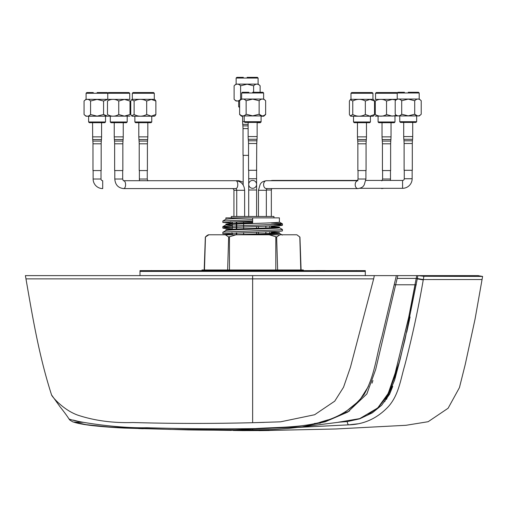 <?xml version="1.0" encoding="UTF-8"?>
<svg xmlns="http://www.w3.org/2000/svg" width="508" height="508" viewBox="0 0 508 508"><rect width="100%" height="100%" fill="white"/><g stroke="black" fill="none" stroke-linecap="round" stroke-linejoin="round"><path stroke-width="0.76" d="M397.116 278.428L417.398 278.428M473.367 275.615L462.883 275.615M264.351 422.383L252.641 422.713L252.641 278.873L25.971 278.873L373.653 278.873L374.32 275.615L25.4 275.615L385.362 275.615M396.399 275.615L397.3 275.615M397.688 275.615L417.595 275.615M384.759 401.669L396.843 371.748L404.952 339.719L417.919 275.615L396.361 275.615L381.965 336.467C376.301 355.365 375.164 375.031 364.198 394.316C336.512 430.511 290.684 426.015 255.283 428.6C218.002 429.063 181.928 428.771 147.053 427.73C115.513 428.46 72.536 421.259 68.878 418.84C67.342 416.096 61.627 408.705 60.135 406.927L51.556 394.919C51.918 396.653 64.313 411.143 79.591 415.728C95.866 420.853 113.633 423.12 132.899 422.529C171.209 423.647 211.118 423.71 252.641 422.713L280.549 421.83L314.611 414.744L334.74 401.155L343.529 387.261L350.444 367.252L373.653 278.873M374.32 275.615L396.361 275.615M83.356 422.358L73.774 422.072M72.822 421.856L69.913 420.135L68.878 418.84M74.562 422.148L86.265 424.682L110.496 427.126L170.523 429.438L235.318 429.774L302.171 426.885L325.177 421.792L347.77 412.083L366.846 393.967L375.685 369.481L397.815 275.615L398.52 275.615M416.757 275.615L408.184 319.97L394.824 374.517L389.503 391.63L377.717 407.962L359.728 418.611L338.442 422.218M269.157 430.447L335.699 428.981L406.025 425.291L428.149 421.71L448.1 408.248L459.442 387.61L465.226 364.515L475.075 319.03L482.6 276.435L477.888 275.615M409.423 320.053L406.73 332.232M328.206 419.805L321.069 421.919L325.52 421.691L349.644 410.909M386.493 399.371L399.834 360.547L410.077 316.954L400.164 359.27L394.557 380.251L386.486 399.377M319.97 422.199L324.625 421.964M415.138 284.778L410.153 310.617M409.181 315.303L395.408 372.415L387.325 396.03L378.39 407.34L367.132 415.353M372.916 380.53L372.034 383.191M143.313 428.727L138.5 428.555M121.215 427.787L103.067 426.555M86.862 424.771L85.103 424.498M82.81 424.104L81.337 423.818M368.37 386.499L359.518 400.482L345.034 412.28M77.368 421.119L73.127 420.072M394.233 284.778L416.287 284.778M395.053 378.46L395.465 376.961M357.81 423.824L348.704 424.853C363.785 424.434 376.828 418.548 387.82 407.187C398.742 395.554 400.621 379.228 404.66 365.766C412.096 337.445 418.287 308.826 423.24 279.908L423.304 279.552L482.054 279.533L423.304 279.546L423.875 276.276L482.6 276.435L423.875 276.276L417.932 275.615L478.453 275.615L417.932 275.615M233.293 430.466L243.669 430.625M226.079 430.155L249.993 430.625L226.079 430.092M252.641 430.479L228.498 430.092M242.068 430.625L258.718 430.568M268.389 430.359L244.1 430.632M258.82 430.638L269.157 430.505M270.631 430.435L269.157 430.479M347.218 421.589A4.197 1.397 86.5 0 0 348.71 424.847L298.494 427.368M269.157 430.365L252.641 430.492L252.641 429.66M233.686 234.779L268.364 233.515L279.394 232.67L279.394 233.369L278.086 233.655L252.641 234.779M225.889 230.556C224.231 229.616 281.051 228.676 279.394 227.736L279.394 227.038C281.051 227.971 224.231 228.911 225.889 229.851L225.889 230.53M279.394 232.67L271.342 231.953M277.336 233.02L271.342 232.658M232.334 225.558L225.889 224.923C224.231 223.984 281.051 223.044 279.394 222.104L279.394 217.881L225.889 217.881L225.889 219.266M225.889 219.291C227.47 218.821 236.391 218.351 252.641 217.881L252.641 219.64L222.879 220.999L222.834 222.46L232.334 223.196M222.834 222.46L252.641 221.05L252.641 222.809L252.641 219.64M271.342 223.063L280.981 223.584L282.442 223.869L280.981 224.149L224.295 226.403L222.834 226.682L224.295 226.962L232.334 227.419M279.349 227.686L282.404 229.451L280.981 229.781L224.295 232.035L222.834 232.315L222.834 233.724L232.334 234.461M231.527 233.02L232.334 233.051M273.755 224.568L280.981 224.993L282.442 225.273L280.981 225.558L224.295 227.806L222.834 228.092L224.295 228.371L232.334 228.829M282.442 229.502L282.442 230.905L280.981 231.191L222.834 233.724M225.889 224.923L222.879 226.631M277.336 227.387L271.342 227.025M225.889 224.898L225.889 224.219C227.47 223.749 236.391 223.279 252.641 222.809M279.394 227.038L271.342 226.32M232.334 232.988L232.334 234.779L229.959 234.779M229.775 234.779L226.968 234.779M223.577 234.779L225.52 234.779M228.594 234.779L231.966 234.779M227.641 269.983L228.638 236.988L236.087 234.779L208.413 234.779A8.446 8.446 0 0 0 205.334 237.147L204.191 269.983M205.486 236.976L206.223 236.239M275.812 269.983L275.812 236.988L276.638 236.988L269.189 234.779L236.087 234.779M228.638 236.988L225.393 234.779M277.641 269.983L276.638 236.988L279.883 234.779L269.189 234.779M301.092 269.983L299.942 237.147L296.869 234.779L299.809 236.988L300.806 269.983M296.431 234.779L279.883 234.779M303.333 270.631L303.333 269.983L201.949 269.983L201.949 270.631M204.47 269.983L205.467 236.988L208.845 234.779M236.277 221.996L236.277 223.399M236.277 224.104L236.277 229.032M236.277 232.835L236.277 234.664M265.875 226.27L265.875 227.978M265.875 231.902L265.875 233.61M265.875 234.315L265.875 234.779M230.391 221.806A1.41 1.41 0 0 0 230.715 221.996L252.641 221.996M273.964 217.881L273.939 216.471L231.337 216.471L231.311 217.881M179.013 270.599L187.827 270.599L179.013 270.599M365.29 275.615L365.29 271.393L139.992 271.393L365.29 271.393L365.29 270.967L139.992 270.967L365.29 270.967L365.29 270.631L139.992 270.631L139.992 275.609M322.485 270.599L325.222 270.599L322.485 270.599M187.306 270.599L190.043 270.599L187.306 270.599M151.435 270.631L151.784 270.631M252.139 270.599L246.532 270.599L252.139 270.599M356.279 270.631L352.628 270.631M254.895 270.599L257.569 270.599L254.895 270.599M257.213 270.599L257.632 270.599L257.213 270.599M285.934 270.599L280.327 270.599L285.934 270.599M315.671 270.599L317.697 270.599L315.671 270.631M320.51 270.599L317.697 270.599L320.51 270.631M151.34 270.599L151.733 270.599M356.8 270.599L356.279 270.599L356.8 270.599M322.65 270.599L324.701 270.599L322.65 270.599M325.133 270.599L324.701 270.599L325.133 270.599M325.222 270.599L324.803 270.599L325.222 270.599M322.186 270.599L325.158 270.599L322.186 270.599M321.761 270.599L320.262 270.599L321.761 270.599M359.918 188.309L402.577 188.309A9.576 9.576 0 0 0 412.147 178.74L412.147 170.288M365.824 180.429L402.577 180.429A1.689 1.689 0 0 0 404.266 178.74L404.266 170.288M270.726 180.708A9.576 9.576 0 0 1 273.031 180.429L357.746 180.429M271.342 233.382L271.342 231.705M271.342 227.749L271.342 226.073M271.342 216.471L271.342 190.005A1.689 1.689 0 0 1 272.098 188.595M237.89 180.975A3.943 2.788 -90 0 1 238.9 180.708L232.251 180.708M252.641 291.668L252.641 422.713M101.016 170.567L101.016 179.019A1.689 1.689 0 0 0 102.705 180.708L102.705 188.595A9.576 9.576 0 0 1 93.129 179.019L93.129 170.567M233.94 216.471L233.94 190.284A1.689 1.689 0 0 0 232.251 188.595M233.94 190.284L236.747 190.284C236.372 188.817 236.061 188.258 235.814 188.595L123.622 188.595C118.193 187.96 115.252 184.772 114.802 179.019L114.802 170.567M235.814 188.595A3.943 1.969 -90 0 0 237.782 184.652A3.943 1.969 -90 0 0 235.814 180.708L123.622 180.708A3.943 1.969 90 0 1 125.59 184.652A3.943 1.969 90 0 1 123.622 188.595M357.594 180.708L266.382 180.708A3.943 2.788 90 0 0 263.595 184.652A3.943 2.788 90 0 0 266.382 188.595L357.981 188.595A3.943 2.788 -90 0 1 355.2 184.95A3.943 2.788 -90 0 1 357.556 180.753M256.584 179.019L256.584 184.372A3.943 3.943 0 0 1 252.641 188.309A3.943 3.943 0 0 1 248.698 184.372A3.943 3.943 0 0 0 252.641 188.309A3.943 3.943 0 0 0 256.584 184.372A3.943 3.943 0 0 0 252.641 180.429A3.943 3.943 0 0 0 248.698 184.372A3.943 3.943 0 0 0 252.641 188.309A3.943 3.943 0 0 0 256.584 184.372A3.943 3.943 0 0 0 252.641 180.429A3.943 3.943 0 0 0 248.698 184.372L248.698 170.288M118.675 92.558L122.263 92.558M113.405 92.558L115.907 92.558M117.513 92.558L118.567 92.558M123.882 92.558L108.464 92.558L107.759 93.262L129.724 93.262L129.019 92.558L123.882 92.558M122.618 122.695L126.486 122.695L127.191 121.99L110.293 121.99L110.998 122.695L122.618 122.695M130.01 99.403L85.947 99.32L84.061 101.009L84.061 114.529L85.947 116.218L130.01 116.135M118.751 114.535L124.377 116.135L130.01 114.529C130.01 116.732 130.01 116.732 130.01 114.529L130.01 101.009C130.01 98.793 130.01 98.793 130.01 101.009L124.377 99.403L118.745 101.009L118.745 114.529C114.986 116.732 111.227 116.732 107.48 114.529C107.48 116.732 107.48 116.732 107.48 114.529L107.48 101.009C111.233 98.793 114.992 98.793 118.745 101.009M107.48 101.009C107.48 98.793 107.48 98.793 107.48 101.009M114.643 170.567L122.841 170.567L122.841 143.802L114.643 143.802L114.643 170.567M93.301 92.558L86.792 92.558L86.087 93.262L107.759 93.262L107.759 99.32M89.389 92.558L90.996 92.558M92.272 92.558L93.205 92.558M107.906 93.116L107.353 92.558L97.072 92.558M97.072 122.695L104.819 122.695L105.518 121.99L88.621 121.99L89.325 122.695L97.072 122.695M106.248 116.103L103.575 114.529L107.48 116.091M84.061 101.009C86.233 98.793 88.405 98.793 90.57 101.009L97.072 99.403L103.575 101.009L107.48 99.447M103.575 101.009L103.575 114.529L97.072 116.135L90.57 114.529C88.398 116.732 86.233 116.732 84.061 114.529M90.57 101.009L90.57 114.529M101.168 143.802L92.977 143.802L92.977 170.567L101.168 170.567L101.168 143.802A28.162 28.162 0 0 1 101.302 141.091L101.448 139.567L92.697 139.567L92.564 122.695M92.977 143.802A28.162 28.162 0 0 0 92.843 141.091L101.302 141.091M145.167 92.558L148.292 92.558M139.738 92.558L142.443 92.558M144.056 92.558L145.066 92.558M150.584 92.558L133.032 92.558L132.328 93.262L154.299 93.262L153.594 92.558L150.584 92.558M148.787 122.695L151.06 122.695L151.765 121.99L134.868 121.99L135.566 122.695L148.787 122.695M154.978 99.657L154.438 99.32L132.188 99.32L131.655 99.657L130.746 101.009L130.746 114.529L131.655 115.881L132.188 116.218L154.438 116.218L154.978 115.881L155.88 114.529L155.88 101.009L154.934 99.625M131.655 99.657L134.118 101.009L134.118 114.529C138.297 116.732 142.488 116.732 146.679 114.529L151.276 116.135L155.88 114.529M134.118 101.009C138.303 98.793 142.494 98.793 146.679 101.009L146.679 114.529M146.679 101.009L151.276 99.403L155.88 101.009M131.655 115.881L134.118 114.529M140.418 170.567L147.409 170.567L147.409 143.802L139.217 143.802L139.217 170.567L140.418 170.567M257.143 122.695L260.382 122.695L260.807 121.99M239.63 100.73C241.802 98.514 243.967 98.514 246.139 100.73L252.641 99.117L259.144 100.73C261.309 98.514 263.474 98.514 265.646 100.73L263.766 99.041L241.516 99.041L239.63 100.73L239.63 114.529L241.516 116.218L242.614 116.218M261.087 116.218L263.766 116.218L265.646 114.529L265.646 100.73M261.817 116.103L263.741 115.932M263.798 115.919L265.646 114.529M239.63 114.529L241.484 115.919M241.541 115.932L242.614 116.129M257.143 122.415L257.143 136.576L248.133 136.576A28.162 28.162 0 0 0 248.266 139.287L248.412 140.811L256.87 140.811L257.016 139.287A28.162 28.162 0 0 0 257.143 136.576L257.143 136.862A28.162 28.162 0 0 1 257.016 139.567L256.984 139.567M256.737 143.802L257.016 139.567M256.584 170.567L256.737 143.516L248.539 143.516L248.539 170.288L256.737 170.288M386.467 92.558L390.055 92.558M381.197 92.558L383.699 92.558M385.305 92.558L386.359 92.558M397.231 92.977L396.818 92.558L376.257 92.558L375.552 93.262L397.224 93.262M390.411 122.695L394.278 122.695L394.983 121.99L378.085 121.99L378.79 122.695L390.411 122.695M375.272 116.135L397.802 115.932M386.544 114.535L392.17 116.135L396.304 115.411M386.537 101.009C382.784 98.793 379.025 98.793 375.272 101.009C375.272 98.793 375.272 98.793 375.272 101.009L375.272 114.529C379.019 116.732 382.778 116.732 386.537 114.529L386.537 101.009L392.17 99.403L395.859 99.955M375.272 114.529C375.272 116.732 375.272 116.732 375.272 114.529M396.627 99.32L375.272 99.403M382.435 170.567L390.633 170.567L390.633 143.802L382.435 143.802L382.435 170.567M404.438 92.278L397.929 92.278L397.224 92.983L419.189 92.983L418.484 92.278L408.21 92.278M400.52 92.278L402.133 92.278M403.403 92.278L404.343 92.278M408.21 122.415L415.95 122.415L416.655 121.71L399.758 121.71L400.463 122.415L408.21 122.415M421.215 100.73L419.329 99.041L397.085 99.041L395.199 100.73L395.199 114.243L397.085 115.932L419.329 115.932L421.215 114.243L421.215 100.73C419.043 98.514 416.871 98.514 414.712 100.73L414.712 114.243C416.877 116.446 419.043 116.446 421.215 114.243M417.385 115.818L414.712 114.243L408.21 115.856L401.701 114.243C399.536 116.446 397.364 116.446 395.199 114.243M395.199 100.73C397.37 98.514 399.536 98.514 401.701 100.73L401.701 114.243M401.701 100.73L408.21 99.117L414.712 100.73M412.712 122.415L412.712 136.576A28.162 28.162 0 0 1 412.585 139.287L403.835 139.287A28.162 28.162 0 0 1 403.701 136.576L403.701 122.415M403.835 139.287L403.981 140.811L412.433 140.811L412.585 139.287M404.108 170.288L412.305 170.288L412.305 143.516L404.108 143.516L404.108 170.288M363.817 92.558L366.947 92.558M358.388 92.558L361.099 92.558M362.712 92.558L363.722 92.558M369.233 92.558L351.688 92.558L350.984 93.262L372.948 93.262L372.243 92.558L369.233 92.558M367.443 122.695L369.71 122.695L370.415 121.99L353.517 121.99L354.222 122.695L367.443 122.695M373.628 99.657L373.088 99.32L350.844 99.32L350.304 99.657L349.402 101.009L349.402 114.529L350.304 115.881L350.844 116.218L373.088 116.218L373.628 115.881L374.529 114.529L374.529 101.009L373.583 99.625M350.304 99.657L352.768 101.009L352.768 114.529C356.953 116.732 361.137 116.732 365.335 114.529L369.932 116.135L374.529 114.529M352.768 101.009C356.959 98.793 361.144 98.793 365.335 101.009L365.335 114.529M365.335 101.009L369.932 99.403L374.529 101.009M350.304 115.881L352.768 114.529M357.867 170.567L366.065 170.567L366.065 143.802L357.867 143.802L357.867 170.567M248.869 92.278L242.36 92.278L241.656 92.983L263.62 92.983L262.922 92.278L252.641 92.278M244.958 92.278L246.564 92.278M247.834 92.278L248.774 92.278M244.189 115.932L244.189 121.71L244.894 122.415L260.382 122.415L261.087 121.99M244.189 121.71L261.087 121.71L261.087 115.932M246.139 100.73L246.139 114.243C243.967 116.446 241.795 116.446 239.63 114.243L241.516 115.932L263.766 115.932L265.646 114.243C263.474 116.446 261.309 116.446 259.144 114.243L261.817 115.818M259.144 100.73L259.144 114.243L252.641 115.856L246.145 114.249M248.133 136.576L248.133 122.415M243.18 185.007L243.18 155.359M243.351 77.356L236.842 77.356L236.137 78.054L258.102 78.054L257.397 77.356L247.117 77.356M239.433 77.356L241.04 77.356M242.316 77.356L243.256 77.356M238.671 101.009L238.671 106.782L239.63 107.486M238.671 106.782L239.63 106.782M234.112 85.801C236.284 83.585 238.449 83.585 240.614 85.801L247.117 84.195L253.625 85.801C255.784 83.585 257.956 83.585 260.128 85.801L258.242 84.112L235.998 84.112L234.112 85.801L234.112 99.32L235.998 101.009L239.63 101.009M260.128 85.801L260.128 92.278M253.625 85.801L253.625 92.278M234.112 99.32C236.277 101.524 238.442 101.524 240.614 99.32L240.843 99.473M240.614 85.801L240.627 99.327M244.189 121.653L242.614 121.653A28.162 28.162 0 0 0 242.741 124.358L242.894 125.882L248.133 125.882M242.614 121.653L242.614 115.932M248.133 128.594L243.021 128.594L243.021 155.359L248.539 155.359M252.641 278.873L252.641 275.615M423.304 279.552L417.417 278.543M423.24 279.908L417.354 278.898M229.47 236.988L229.47 269.983M412.147 178.74L404.266 178.74M402.577 188.309L402.577 180.429M266.351 190.005L271.342 190.005M390.385 180.429L390.481 179.019L382.594 179.019L382.594 170.567M383.788 188.309L381.66 188.595A3.943 1.969 -90 0 0 382.391 188.309M147.796 180.842L147.257 179.019L139.37 179.019L139.37 170.567M101.016 179.019L93.129 179.019M123.622 180.708C123.463 181.102 123.152 180.537 122.688 179.019L114.802 179.019M236.747 216.471L236.747 190.284L244.634 190.284C244.177 184.531 241.236 181.343 235.814 180.708M357.981 188.595C363.391 187.636 363.258 185.89 364.173 185.045L365.906 179.019L358.026 179.019L358.026 170.567M258.451 216.471L258.451 190.284L266.338 190.284L266.884 188.462M256.584 170.288L256.584 178.74L248.698 178.74M248.698 216.471L248.698 190.005L256.584 190.005L256.584 184.372M120.999 136.862L114.237 136.862L114.37 139.567L123.12 139.567L123.247 136.862L120.999 136.862M114.643 143.802L114.516 141.091L122.974 141.091L123.12 139.567M101.448 139.567L101.581 136.862L92.564 136.862M147.688 139.567L138.938 139.567L139.084 141.091L147.542 141.091L147.822 136.862L138.805 136.862L138.805 122.695M388.791 136.862L382.029 136.862L382.162 139.567L390.912 139.567L391.039 136.862L388.791 136.862M382.435 143.802L382.308 141.091L390.766 141.091L390.912 139.567M412.712 136.576L403.701 136.576M365.15 136.862L357.461 136.862L357.588 139.567L366.338 139.567L366.471 136.862L365.15 136.862M357.867 143.802L357.74 141.091L366.192 141.091L366.338 139.567M257.016 139.287L248.266 139.287M248.133 124.358L242.741 124.358M25.4 275.615L25.971 278.873C32.747 317.913 39.021 355.822 51.556 394.919M72.815 421.856L74.638 422.402C77.997 423.443 83.102 424.415 89.954 425.317C99.974 426.523 111.398 427.438 124.231 428.073L188.062 429.908C215.062 430.34 243.135 430.206 272.269 429.527L288.087 428.473L302.197 426.885M302.171 426.885L339.985 422.091M320.351 423.17L314.516 423.45M338.379 422.224L347.332 421.577L359.62 418.852L372.332 412.845L381.635 405.263L389.56 394.291L392.754 386.347M208.737 430.079L231.261 430.403M282.442 223.869L282.442 225.273M222.834 226.682L222.834 228.092M225.933 219.234L222.879 220.999M279.349 222.053L282.404 223.818M225.933 230.499L222.879 232.264M279.349 233.318L282.404 235.083M232.334 221.996L232.334 223.584M232.334 224.288L232.334 229.216M243.643 221.996L243.643 223.12M243.643 223.825L243.643 228.752M243.643 232.588L243.643 234.385M269.818 226.13L269.818 227.819M269.818 231.762L269.818 233.451M381.66 180.708C381.813 181.102 382.124 180.537 382.594 179.019M390.481 179.019L390.481 170.567M139.49 180.708L139.37 179.019M238.9 180.708L243.18 182.188M147.257 179.019L147.257 170.567M236.747 234.645L236.747 232.823M236.747 229.013L236.747 224.085M236.747 223.38L236.747 221.996M244.634 216.471L244.634 190.284M122.688 179.019L122.688 170.567M258.451 233.883L258.451 232.143M258.451 228.251L258.451 226.511M266.338 216.471L266.338 190.284M266.382 180.708C260.972 181.667 261.106 183.407 260.185 184.252L258.451 190.284M357.981 180.708L357.48 180.842L358.026 179.019M365.906 179.019L365.906 170.567M256.584 233.947L256.584 232.2M256.584 228.314L256.584 226.568M256.584 216.471L256.584 190.005M248.698 190.005L248.698 184.372M129.724 99.32L129.724 93.262M110.293 116.218L110.293 121.99M127.191 116.218L127.191 121.99M114.237 136.862L114.237 122.695M123.247 136.862L123.247 122.695M122.974 141.091L122.841 143.802M114.516 141.091L114.37 139.567M86.087 99.32L86.087 93.262M88.621 116.218L88.621 121.99M105.518 116.218L105.518 121.99M101.581 136.862L101.581 122.695M92.843 141.091L92.697 139.567M154.299 99.32L154.299 93.262M132.328 99.32L132.328 93.262M134.868 116.218L134.868 121.99M151.765 116.218L151.765 121.99M147.822 136.862L147.822 122.695M138.805 136.862L138.938 139.567M147.409 143.802L147.542 141.091M139.084 141.091L139.217 143.802M375.552 99.32L375.552 93.262M378.085 116.218L378.085 121.99M394.983 116.218L394.983 121.99M382.029 136.862L382.029 122.695M391.039 136.862L391.039 122.695M390.766 141.091L390.633 143.802M382.308 141.091L382.162 139.567M419.189 99.041L419.189 92.983M397.224 99.041L397.224 92.983M399.758 115.932L399.758 121.71M416.655 115.932L416.655 121.71M412.305 143.516L412.433 140.811M403.981 140.811L404.108 143.516M372.948 99.32L372.948 93.262M350.984 99.32L350.984 93.262M353.517 116.218L353.517 121.99M370.415 116.218L370.415 121.99M357.461 136.862L357.461 122.695M366.471 136.862L366.471 122.695M366.192 141.091L366.065 143.802M357.74 141.091L357.588 139.567M263.62 99.041L263.62 92.983M241.656 99.041L241.656 92.983M256.737 143.516L256.87 140.811M248.412 140.811L248.539 143.516M258.102 84.112L258.102 78.054M236.137 84.112L236.137 78.054M242.894 125.882L243.021 128.594"/></g></svg>
